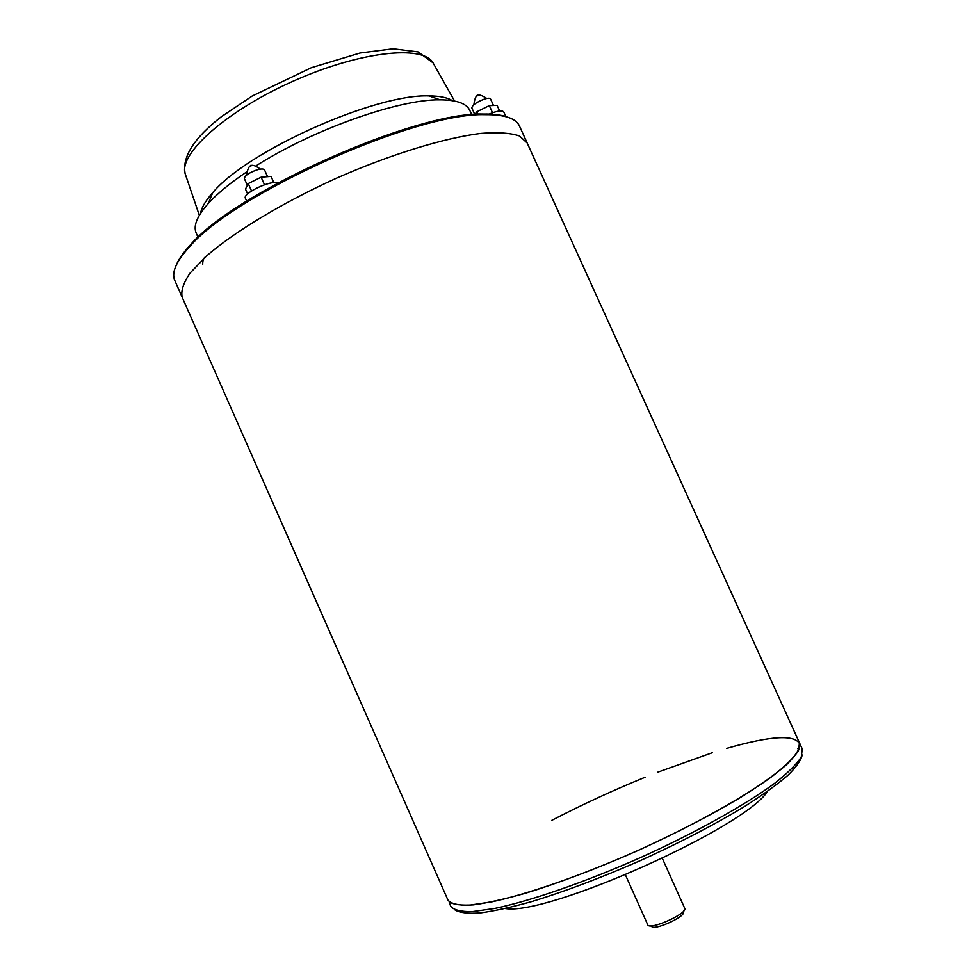 <?xml version="1.0" encoding="UTF-8"?>
<svg xmlns="http://www.w3.org/2000/svg" width="976" height="976" viewBox="0 0 976 976"><rect width="100%" height="100%" fill="white"/><g stroke="black" fill="none" stroke-linecap="round" stroke-linejoin="round"><path stroke-width="1.46" d="M200.544 213.39C201.544 207.559 205.594 200.666 212.707 192.711C246.83 151.17 375.626 93.562 429.062 95.929C439.578 95.953 447.313 97.515 452.291 100.626M196.225 233.069L196.042 232.654C193.236 225.566 197.311 215.855 208.291 203.496C217.197 193.687 229.958 183.183 246.586 171.971M255.858 165.957C312.845 129.503 399.172 99.027 440.066 99.82C456.512 99.906 466.394 103.383 469.712 110.239L471.835 114.717M176.29 265.106C178.62 259.287 183.244 252.638 190.174 245.171C234.545 192.296 414.678 111.715 483.291 114.046C493.295 113.887 501.213 114.863 507.032 116.974M505.897 116.656L503.775 111.972C501.993 109.983 496.686 110.874 487.829 114.631M277.538 183.11C271.523 179.499 242.146 193.455 245.415 198.348L246.672 201.166M499.627 110.959L497.089 105.384L489.305 105.615L492.526 112.728M489.305 105.615L476.922 111.715L478.081 114.253M476.922 111.715L474.824 114.46M273.829 182.671L271.035 176.4L261.129 177.168L264.496 184.745M261.129 177.168L248.246 183.561L251.54 190.954M248.246 183.561L245.476 189.088L247.648 193.968M267.558 176.668L264.545 169.909C263.715 168.665 261.08 168.689 256.627 169.995C248.697 172.911 244.622 175.778 244.378 178.596L247.367 185.33M493.49 105.481L490.525 98.942C489.94 97.99 487.963 98.015 484.572 99.015C476.617 102.053 472.36 105.03 471.823 107.958L474.775 114.473M478.521 95.416L478.045 94.867C476.227 95.721 475.837 96.16 476.898 96.209M251.771 165.713L251.003 165.176L249.905 166.518M182.17 297.229L174.777 280.454C171.3 272.597 176.205 261.397 189.49 246.855C234.167 193.663 415.959 112.338 485.011 114.656C504.604 114.485 516.121 118.352 519.549 126.233L527.052 142.752M182.219 297.351C180.731 290.946 183.39 282.808 190.198 272.938L206.302 256.224C234.155 231.91 282.296 202.776 336.305 178.254C390.583 154.33 444.3 137.909 480.839 133.407C497.638 132.089 510.509 132.943 519.452 135.957L527.186 143.033L799.478 742.809L798.453 750.703C793.903 757.681 785.07 766.294 771.967 776.542C742.382 798.148 692.448 825.867 637.23 850.816C581.83 875.35 527.784 894.138 491.806 901.861L469.322 905.191C458.049 905.423 450.912 903.715 447.947 900.067L182.219 297.351M799.966 744.761C796.196 734.233 771.711 735.453 726.534 748.433M712.407 752.703L657.397 772.321M645.099 777.25C612.818 790.438 581.708 804.81 551.806 820.352M799.551 742.98L802.26 748.934L801.296 756.973C796.794 764.062 788.01 772.772 774.932 783.106C745.432 804.895 695.534 832.735 640.305 857.684C584.892 882.219 530.785 900.909 494.722 908.449L472.177 911.645C460.843 911.779 453.669 909.974 450.656 906.216L449.094 901.751C453.376 904.618 461.477 905.655 473.397 904.862C487.475 902.946 504.86 899.067 525.552 893.211C559.407 882.792 596.641 868.677 637.243 850.84C677.6 832.455 712.895 814.13 743.139 795.879C761.231 784.375 775.652 774.041 786.388 764.867C794.83 756.534 799.368 749.849 800.003 744.773L799.515 742.895M505.324 908.546C547.634 915.915 744.81 827.794 767.575 791.353M625.445 874.899L647.747 924.833C649.394 930.726 688.092 913.414 684.713 908.302L662.35 858.404M650.406 925.858L651.578 926.309C653.054 931.372 686.128 916.574 683.261 912.145L683.688 910.998M185.745 175.399L185.159 173.691C178.608 153.854 226.103 111.069 292.824 81.337C359.461 51.411 422.803 44.628 433.015 62.818L433.747 64.123M455.158 910.059C459.842 912.804 468.187 913.768 480.204 912.95C494.271 911.047 511.497 907.241 531.871 901.543C565.08 891.405 601.472 877.656 641.061 860.295C680.394 842.386 714.92 824.439 744.639 806.457C762.476 795.074 776.811 784.777 787.62 775.554C796.245 767.148 801.089 760.28 802.174 754.96M799.051 749.385L797.587 748.592M199.336 215.354L185.159 173.691C181.914 157.038 194.004 138.031 221.418 116.681L252.15 96.063L311.442 67.673L360.095 53.009L393.121 48.8L418.07 51.911L433.015 62.818L454.572 101.04M212.707 192.711L208.291 203.496M429.062 95.929L440.066 99.82M196.042 232.654L198.03 237.363M205.57 256.871C203.63 257.835 202.666 260.397 202.691 264.557M486.768 98.454C477.874 92.805 475.361 93.72 473.872 104.688M260.421 169.104C251.283 162.821 248.538 163.98 246.574 175.082M190.174 245.171L189.49 246.855M483.291 114.046L485.011 114.656"/></g></svg>
